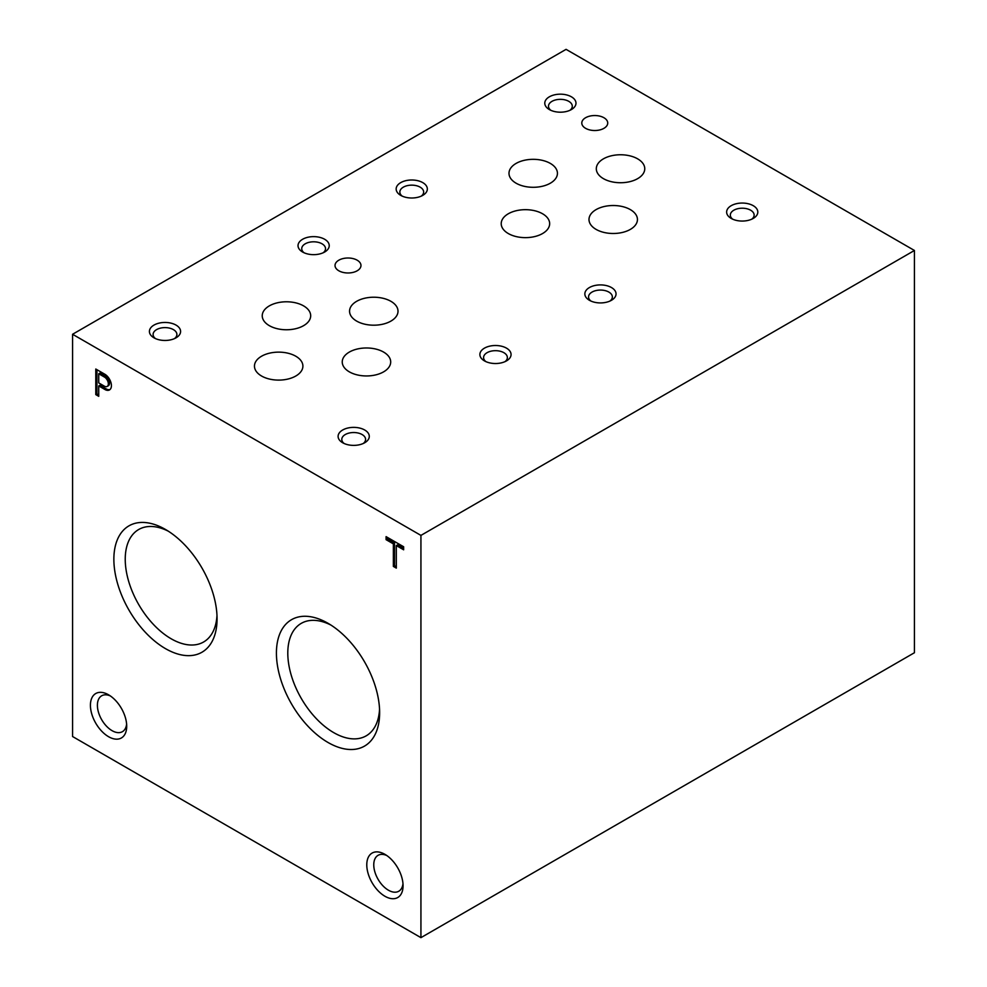 <?xml version="1.0" encoding="UTF-8"?>
<svg xmlns="http://www.w3.org/2000/svg" width="987" height="987" viewBox="0 0 987 987"><rect width="100%" height="100%" fill="white"/><g stroke="black" fill="none" stroke-linecap="round" stroke-linejoin="round"><path stroke-width="1.48" d="M484.444 360.884A15.595 9.006 0 0 0 506.504 360.884A15.595 9.006 0 0 0 506.504 348.152A15.595 9.006 0 0 0 484.444 348.152A15.595 9.006 0 0 0 484.444 360.884L484.444 360.884M731.194 218.423A15.595 9.006 0 0 0 753.254 218.423A15.595 9.006 0 0 0 753.254 205.691A15.595 9.006 0 0 0 731.194 205.691A15.595 9.006 0 0 0 731.194 218.423L731.194 218.423M302.602 252.018A15.595 9.006 0 0 0 324.661 252.018A15.595 9.006 0 0 0 324.661 239.273A15.595 9.006 0 0 0 302.602 239.273A15.595 9.006 0 0 0 302.602 252.018L302.602 252.018M549.352 109.557A15.595 9.006 0 0 0 571.411 109.557A15.595 9.006 0 0 0 571.411 96.812A15.595 9.006 0 0 0 549.352 96.812A15.595 9.006 0 0 0 549.352 109.557L549.352 109.557M153.972 337.825A15.595 9.006 0 0 0 176.031 337.825A15.595 9.006 0 0 0 176.031 325.093A15.595 9.006 0 0 0 153.972 325.093A15.595 9.006 0 0 0 153.972 337.825L153.972 337.825M400.722 195.364A15.595 9.006 0 0 0 422.781 195.364A15.595 9.006 0 0 0 422.781 182.632A15.595 9.006 0 0 0 400.722 182.632A15.595 9.006 0 0 0 400.722 195.364L400.722 195.364M342.662 442.744A15.595 9.006 0 0 0 364.721 442.744A15.595 9.006 0 0 0 364.721 430.011A15.595 9.006 0 0 0 342.662 430.011A15.595 9.006 0 0 0 342.662 442.744L342.662 442.744M589.412 300.282A15.595 9.006 0 0 0 611.484 300.282A15.595 9.006 0 0 0 611.484 287.55A15.595 9.006 0 0 0 589.412 287.55A15.595 9.006 0 0 0 589.412 300.282L589.412 300.282M338.825 270.783A12.979 7.489 0 0 0 352.964 272.412A12.979 7.489 0 0 0 360.971 265.491A12.979 7.489 0 0 0 348.004 258.002A12.979 7.489 0 0 0 335.025 265.491A12.979 7.489 0 0 0 338.825 270.783M585.587 128.322A12.979 7.489 0 0 0 599.726 129.951A12.979 7.489 0 0 0 607.733 123.03A12.979 7.489 0 0 0 594.754 115.541A12.979 7.489 0 0 0 581.787 123.03A12.979 7.489 0 0 0 585.587 128.322M269.328 325.661A24.219 13.978 0 0 0 295.73 328.696A24.219 13.978 0 0 0 310.683 315.766A24.219 13.978 0 0 0 286.464 301.788A24.219 13.978 0 0 0 262.234 315.766A24.219 13.978 0 0 0 269.328 325.661M516.09 183.2A24.219 13.978 0 0 0 542.48 186.235A24.219 13.978 0 0 0 557.433 173.305A24.219 13.978 0 0 0 533.214 159.326A24.219 13.978 0 0 0 508.996 173.305A24.219 13.978 0 0 0 516.09 183.2M349.336 371.852A24.219 13.978 0 0 0 375.739 374.887A24.219 13.978 0 0 0 390.692 361.958A24.219 13.978 0 0 0 366.461 347.979A24.219 13.978 0 0 0 342.242 361.958A24.219 13.978 0 0 0 349.336 371.852M596.086 229.391A24.219 13.978 0 0 0 622.489 232.426A24.219 13.978 0 0 0 637.442 219.496A24.219 13.978 0 0 0 613.223 205.518A24.219 13.978 0 0 0 588.992 219.496A24.219 13.978 0 0 0 596.086 229.391M261.555 376.01A24.219 13.978 0 0 0 287.945 379.045A24.219 13.978 0 0 0 302.898 366.115A24.219 13.978 0 0 0 278.679 352.137A24.219 13.978 0 0 0 254.461 366.115A24.219 13.978 0 0 0 261.555 376.01M508.305 233.549A24.219 13.978 0 0 0 534.707 236.572A24.219 13.978 0 0 0 549.66 223.654A24.219 13.978 0 0 0 525.429 209.676A24.219 13.978 0 0 0 501.211 223.654A24.219 13.978 0 0 0 508.305 233.549M356.652 321.096A24.219 13.978 0 0 0 383.055 324.131A24.219 13.978 0 0 0 398.008 311.213A24.219 13.978 0 0 0 373.777 297.223A24.219 13.978 0 0 0 349.558 311.213A24.219 13.978 0 0 0 356.652 321.096M603.402 178.635A24.219 13.978 0 0 0 629.805 181.67A24.219 13.978 0 0 0 644.758 168.752A24.219 13.978 0 0 0 620.539 154.762A24.219 13.978 0 0 0 596.308 168.752A24.219 13.978 0 0 0 603.402 178.635M420.931 535.398L914.431 250.476L566.069 49.35L72.569 334.272L72.569 736.524L420.931 937.65L420.931 535.398L72.569 334.272M420.931 937.65L914.431 652.728L914.431 250.476M403.646 549.796L403.646 546.761L386.09 536.632L386.09 539.667L393.369 543.874L393.369 566.415L396.318 568.117L396.318 545.577L403.646 549.796M105.449 389.791A9.327 5.379 -120 0 0 109.483 389.927A9.327 5.379 -120 0 0 110.963 382.635A9.327 5.379 -120 0 0 105.115 374.406L95.788 369.027L95.788 394.615L98.737 396.318L98.737 385.942L105.449 389.791L106.608 389.125A9.327 5.379 -120 0 0 110.026 389.532M108.558 736.697A25.662 14.817 -120 0 0 126.706 726.222A25.662 14.817 -120 0 0 108.558 694.799A25.662 14.817 -120 0 0 90.422 705.273A25.662 14.817 -120 0 0 108.558 736.697M403.066 885.771A25.662 14.817 -120 0 0 384.93 854.347A25.662 14.817 -120 0 0 366.782 864.822A25.662 14.817 -120 0 0 384.93 896.258A25.662 14.817 -120 0 0 403.066 885.771M165.458 529.451L165.458 529.451A72.976 42.133 60 0 1 217.066 618.824A72.976 42.133 60 0 1 165.458 648.619A72.976 42.133 60 0 1 113.863 559.247A72.976 42.133 60 0 1 165.458 529.451M328.029 623.303L328.029 623.303A72.976 42.133 60 0 1 379.637 712.688A72.976 42.133 60 0 1 328.029 742.483A72.976 42.133 60 0 1 276.422 653.098A72.976 42.133 60 0 1 328.029 623.303M379.551 709.258A64.932 37.494 60 0 1 366.893 735.414A64.932 37.494 60 0 1 301.245 698.352A64.932 37.494 60 0 1 301.973 622.97A64.932 37.494 60 0 1 330.953 625.092M216.98 615.394A64.932 37.494 60 0 1 204.321 641.562A64.932 37.494 60 0 1 138.686 604.5A64.932 37.494 60 0 1 139.401 529.118A64.932 37.494 60 0 1 168.395 531.228M609.991 301.035A11.893 6.872 0 0 0 612.347 296.939A11.893 6.872 0 0 0 600.441 290.067A11.893 6.872 0 0 0 588.548 296.939A11.893 6.872 0 0 0 590.905 301.035M363.241 443.508A11.893 6.872 0 0 0 365.585 439.4A11.893 6.872 0 0 0 353.691 432.528A11.893 6.872 0 0 0 341.798 439.4A11.893 6.872 0 0 0 344.142 443.508M421.301 196.117A11.893 6.872 0 0 0 423.645 192.021A11.893 6.872 0 0 0 411.752 185.149A11.893 6.872 0 0 0 399.858 192.021A11.893 6.872 0 0 0 402.202 196.117M174.539 338.578A11.893 6.872 0 0 0 176.895 334.482A11.893 6.872 0 0 0 165.002 327.61A11.893 6.872 0 0 0 153.096 334.482A11.893 6.872 0 0 0 155.452 338.578M569.931 110.31A11.893 6.872 0 0 0 572.287 106.214A11.893 6.872 0 0 0 560.382 99.342A11.893 6.872 0 0 0 548.488 106.214A11.893 6.872 0 0 0 550.845 110.31M323.181 252.771A11.893 6.872 0 0 0 325.525 248.675A11.893 6.872 0 0 0 313.632 241.803A11.893 6.872 0 0 0 301.738 248.675A11.893 6.872 0 0 0 304.082 252.771M751.773 219.188A11.893 6.872 0 0 0 754.13 215.08A11.893 6.872 0 0 0 742.224 208.208A11.893 6.872 0 0 0 730.331 215.08A11.893 6.872 0 0 0 732.687 219.188M505.023 361.649A11.893 6.872 0 0 0 507.367 357.541A11.893 6.872 0 0 0 495.474 350.681A11.893 6.872 0 0 0 483.581 357.541A11.893 6.872 0 0 0 485.925 361.649M386.768 855.519A20.727 11.967 -120 0 0 378.058 855.334A20.727 11.967 -120 0 0 378.058 879.269A20.727 11.967 -120 0 0 398.785 891.236A20.727 11.967 -120 0 0 402.98 883.599M110.396 695.958A20.727 11.967 -120 0 0 101.686 695.786A20.727 11.967 -120 0 0 98.515 712.392A20.727 11.967 -120 0 0 112.049 730.651A20.727 11.967 -120 0 0 122.413 731.675A20.727 11.967 -120 0 0 126.62 724.039M96.948 369.693L96.948 393.936L95.788 394.615M96.948 393.936L98.737 394.973M106.608 389.125L99.897 385.275L98.737 385.942M104.844 377.293L98.737 373.765L98.737 382.907L104.375 386.164A5.614 3.245 -120 0 0 107.176 386.435A5.614 3.245 -120 0 0 108.126 382.24A5.614 3.245 -120 0 0 104.844 377.293L106.004 376.615L99.897 373.098L98.737 373.765M107.176 386.435L108.348 385.769A5.614 3.245 -120 0 0 109.286 381.562A5.614 3.245 -120 0 0 106.004 376.615M387.249 537.298L387.249 539.001L386.09 539.667M387.249 539.001L394.529 543.195L393.369 543.874M394.529 543.195L394.529 565.748L393.369 566.415M394.529 565.748L396.318 566.785M403.646 548.464L397.477 544.898L396.318 545.577"/></g></svg>
